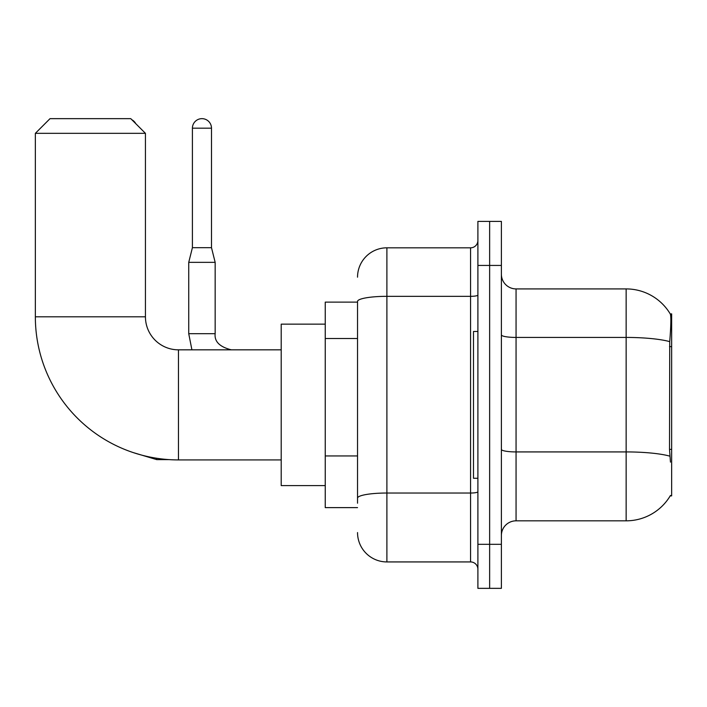 <?xml version="1.0" encoding="UTF-8"?>
<svg xmlns="http://www.w3.org/2000/svg" width="707" height="707" viewBox="0 0 707 707"><rect width="100%" height="100%" fill="white"/><g stroke="black" fill="none" stroke-linecap="round" stroke-linejoin="round"><path stroke-width="1.06" d="M670.209 495.881L670.466 495.439A51.372 51.372 0 0 1 626.146 520.829A51.372 51.372 0 0 0 670.209 495.881L671.65 495.881L671.65 313.873L670.316 314.049A51.372 51.372 0 0 0 626.146 288.916A51.372 51.372 0 0 1 670.209 313.873A51.372 51.372 0 0 0 626.146 288.916L516.057 288.916A14.679 14.679 0 0 1 501.387 274.236A14.679 14.679 0 0 0 516.057 288.916L516.057 520.829A14.679 14.679 0 0 0 501.387 535.508M357.539 302.128L325.247 302.128L325.247 507.617L357.539 507.617M489.642 544.319L489.642 588.348L501.387 588.348L501.387 544.319L489.642 544.319L489.642 588.348L477.897 588.348L477.897 544.319L489.642 544.319L489.642 265.434L489.642 544.319M477.897 544.319L477.897 221.397L489.642 221.397L489.642 265.434L489.642 221.397L501.387 221.397L501.387 544.319M670.466 462.122L669.52 449.369L669.732 341.631C671.005 325.671 671.199 316.471 670.316 314.049A51.372 51.372 0 0 0 626.146 288.916L626.146 337.433L516.057 337.433A14.679 2.545 0 0 1 501.387 334.888M669.891 456.165A51.372 8.917 180 0 0 626.146 451.923L626.146 520.829L516.057 520.829M357.539 503.216L357.539 301.429A29.358 5.099 180 0 1 386.897 296.33L470.562 296.33L470.562 247.821A7.335 7.335 0 0 0 477.897 240.477M357.539 277.171A29.358 29.358 0 0 1 386.897 247.821L386.897 561.932L470.562 561.932L470.562 296.33A7.335 1.273 0 0 0 477.897 295.058M386.897 247.821L470.562 247.821M477.897 569.268A7.335 7.335 0 0 0 470.562 561.932M386.897 561.932A29.358 29.358 0 0 1 357.539 532.574M477.897 331.486L473.496 331.486L473.496 478.268L477.897 478.268M281.209 459.921L178.464 459.921A143.114 143.114 0 0 1 35.35 316.807L35.35 133.331L50.029 118.652L130.76 118.652L145.439 133.331L35.35 133.331M178.464 459.921L178.464 349.832A33.026 33.026 0 0 1 145.439 316.807L145.439 133.331M325.247 324.142L281.209 324.142L281.209 485.603L325.247 485.603M131.891 119.783A9.545 9.545 0 0 1 135.788 123.681M211.49 247.671L192.41 247.671L192.41 128.188A9.545 9.545 0 0 1 201.946 118.652A9.545 9.545 0 0 1 211.49 128.188L211.49 247.671L215.158 262.35L215.158 333.686C214.274 341.516 219.656 346.898 231.304 349.832C219.656 346.898 214.274 341.516 215.158 333.686C214.274 341.516 219.656 346.898 231.304 349.832C219.656 346.898 214.274 341.516 215.158 333.686C214.274 341.516 219.656 346.898 231.304 349.832C219.656 346.898 214.274 341.516 215.158 333.686C214.274 341.516 219.656 346.898 231.304 349.832C219.656 346.898 214.274 341.516 215.158 333.686L188.734 333.686L188.734 262.35L215.158 262.35M671.65 346.616L669.52 346.616M671.65 449.369L669.52 449.369M357.539 338.512L325.247 338.512M357.539 455.944L325.247 455.944M669.732 341.631A51.372 8.917 180 0 0 626.146 337.433L626.146 451.923L516.057 451.923A14.679 2.545 -0 0 1 501.387 449.378M501.387 265.434L477.897 265.434M477.897 491.745A7.335 1.273 0 0 1 470.562 493.026L386.897 493.026A29.358 5.099 180 0 0 357.539 498.117M35.35 316.807L145.439 316.807M169.3 459.621L156.742 459.621L133.349 452.621L156.742 459.621L133.349 452.621L156.742 459.621L133.349 452.621L156.742 459.621L133.349 452.621L156.742 459.621L156.742 458.26M192.41 128.188L211.49 128.188M281.209 349.832L178.464 349.832M133.349 452.621L156.742 459.621M188.734 333.686L191.915 349.832L188.734 333.686M192.41 247.671L188.734 262.35"/></g></svg>
